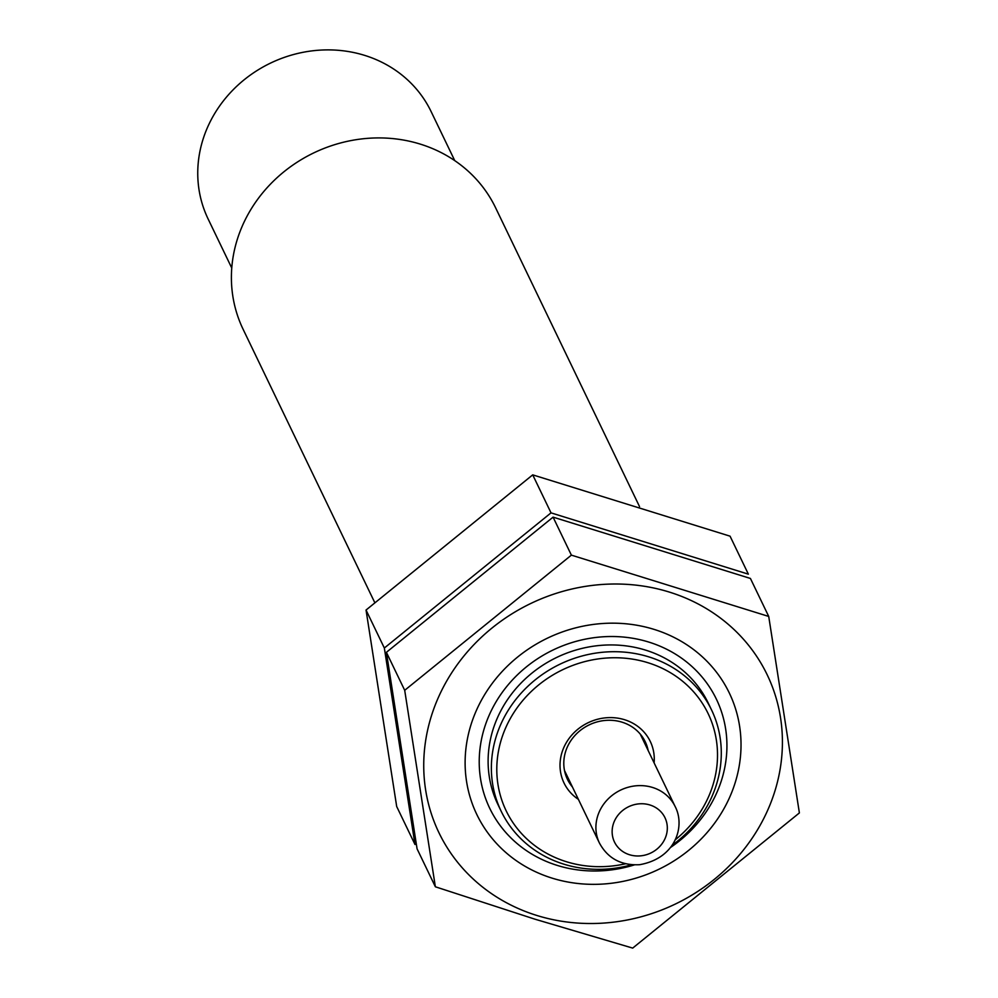 <?xml version="1.0" encoding="UTF-8"?>
<svg xmlns="http://www.w3.org/2000/svg" width="998" height="998" viewBox="0 0 998 998"><rect width="100%" height="100%" fill="white"/><g stroke="black" fill="none" stroke-linecap="round" stroke-linejoin="round"><path stroke-width="1.5" d="M640.691 734.603A43.201 39.558 -25.7 0 1 640.828 735.289M572.428 786.998A43.201 39.558 -25.7 0 1 567.413 779.276A43.201 39.558 -25.7 0 1 575.709 734.64A43.201 39.558 -25.7 0 1 622.053 722.178A43.201 39.558 -25.7 0 1 645.244 741.776A43.201 39.558 -25.7 0 1 648.164 750.521M578.378 799.348A47.867 43.825 -25.7 0 1 566.19 742.861A47.867 43.825 -25.7 0 1 624.573 719.72A47.867 43.825 -25.7 0 1 654.114 762.871M625.596 863.769A112.075 102.632 -25.7 0 1 497.403 758.405A112.075 102.632 -25.7 0 1 647.952 662.722A112.075 102.632 -25.7 0 1 716.402 740.341A112.075 102.632 -25.7 0 1 675.06 839.954M631.722 864.755A116.754 106.898 -25.7 0 1 501.146 811.187A116.754 106.898 -25.7 0 1 523.563 690.566A116.754 106.898 -25.7 0 1 648.837 656.884A116.754 106.898 -25.7 0 1 711.512 709.865A116.754 106.898 -25.7 0 1 672.016 845.356M501.146 811.187L497.89 804.425A116.754 106.898 -25.7 0 1 520.307 683.805A116.754 106.898 -25.7 0 1 645.581 650.122A116.754 106.898 -25.7 0 1 708.256 703.091L711.512 709.865M634.341 864.904A125.785 115.182 -25.7 0 1 479.452 754.6A125.785 115.182 -25.7 0 1 648.875 642.101A125.785 115.182 -25.7 0 1 726.332 734.241A125.785 115.182 -25.7 0 1 670.481 847.502M374.724 602.518L243.125 329.315A140.094 128.28 -25.7 0 1 270.034 184.568A140.094 128.28 -25.7 0 1 420.358 144.136A140.094 128.28 -25.7 0 1 495.569 207.721L639.531 506.597M231.761 268.038L208.108 218.949A123.752 113.323 -25.7 0 1 231.873 91.092A123.752 113.323 -25.7 0 1 364.657 55.377A123.752 113.323 -25.7 0 1 431.099 111.539L454.751 160.628M536.762 915.44A182.135 166.766 -25.7 0 1 491.927 628.091A182.135 166.766 -25.7 0 1 780.536 717.749A182.135 166.766 -25.7 0 1 536.762 915.44M552.069 878.128A140.094 128.28 -25.7 0 1 517.575 657.083A140.094 128.28 -25.7 0 1 739.58 726.057A140.094 128.28 -25.7 0 1 552.069 878.128M571.38 555.138L404.701 690.304L435.365 886.785L534.853 919.158L632.695 948.1L799.386 812.921L768.722 616.44L571.38 555.138L553.079 517.139L750.421 578.453L768.722 616.44M435.365 886.785L417.064 848.799L386.401 652.318L553.079 517.139M386.401 652.318L404.701 690.304M551.021 512.86L384.342 648.026L414.993 844.508L396.693 806.521L366.041 610.04L532.72 474.861L730.062 536.176L748.363 574.162L551.021 512.86L532.72 474.861M366.041 610.04L384.342 648.026M649.935 804.987A28.019 25.661 -25.7 0 1 656.834 849.198A28.019 25.661 -25.7 0 1 612.423 835.401A28.019 25.661 -25.7 0 1 649.935 804.987M652.592 787.472A42.028 38.485 -25.7 0 1 675.147 806.546C685.352 825.733 676.182 858.255 639.593 864.705C621.168 865.628 607.77 858.405 599.424 843.023A42.028 38.485 -25.7 0 1 607.495 799.598A42.028 38.485 -25.7 0 1 652.592 787.472M675.147 806.546L640.229 734.054M599.424 843.023L564.506 770.531"/></g></svg>

